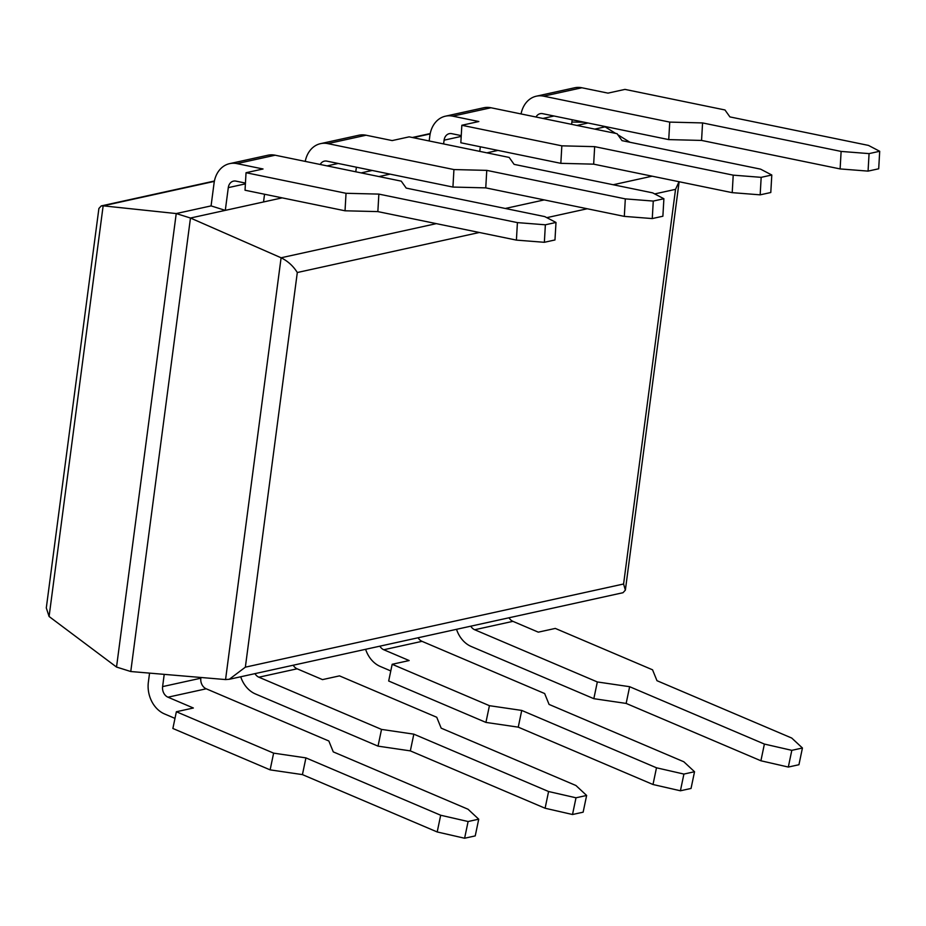 <?xml version="1.0" encoding="UTF-8"?>
<svg xmlns="http://www.w3.org/2000/svg" width="926" height="926" viewBox="0 0 926 926"><rect width="100%" height="100%" fill="white"/><g stroke="black" fill="none" stroke-linecap="round" stroke-linejoin="round"><path stroke-width="1.39" d="M601.946 125.867L605.083 126.85L615.628 133.39M617.827 134.756L629.946 142.268M605.083 126.85L594.816 129.108M497.98 150.406L486.914 152.836M390.077 174.134L379.012 176.565M282.175 197.863L190.467 218.027L281.099 257.775L225.562 679.568L130.763 671.524L116.526 667.056L176.229 213.559L103.145 205.838L101.247 205.908L98.897 208.477L46.3 607.942L49.09 616.496L116.526 667.056M654.694 193.928L675.54 189.344L679.024 181.716M479.344 232.484L297.304 272.522C293.253 266.04 287.859 261.12 281.099 257.775L436.331 223.641M229.312 679.279L623.013 592.709L625.363 590.14L623.592 583.993L245.355 667.171L229.312 679.279L225.562 679.568M588.022 123.008L576.956 125.438M372.217 170.465L361.152 172.896M245.436 183.07L235.922 181.114A8.947 7.107 -102.4 0 0 233.491 181.126A8.947 7.107 -102.4 0 0 228.294 187.631L225.296 210.364L211.07 205.896L176.229 213.559L190.467 218.027L130.763 671.524M584.399 122.255L571.898 122.024M211.07 205.896L214.056 183.163A26.854 21.333 77.6 0 1 229.648 163.636L267.88 155.232A26.854 21.333 77.6 0 1 275.161 155.209L401.259 181.149L406.201 188.094L544.754 216.591L555.994 222.46L545.368 224.798L544.361 242.299L554.975 239.961L555.994 222.46M264.547 194.24L263.54 201.961L225.296 210.364M229.648 163.636A26.854 21.333 77.6 0 1 236.929 163.613L263.03 168.983L246.038 172.722L346.035 193.291L378.861 194.101L517.414 222.61L545.368 224.798M246.038 172.722L245.031 190.224L345.028 210.792L377.854 211.603L516.407 240.112L544.361 242.299M345.028 210.792L346.035 193.291M516.407 240.112L517.414 222.61M377.854 211.603L378.861 194.101M305.256 161.39L305.244 161.39A26.854 21.333 77.6 0 1 320.558 143.646L358.79 135.242A26.854 21.333 -102.4 0 1 366.071 135.219L392.173 140.578L409.165 136.851L509.161 157.42L514.104 164.365L652.656 192.863L663.896 198.731L653.27 201.069L652.263 218.571L662.877 216.233L663.896 198.731M320.558 143.646A26.854 21.333 77.6 0 1 327.839 143.623L453.937 169.562L486.763 170.372L625.316 198.882L653.27 201.069M320.211 164.469A8.947 7.107 -102.4 0 1 324.401 161.136A8.947 7.107 -102.4 0 1 326.832 161.124L452.93 187.064L485.756 187.874L624.309 216.383L652.263 218.571M355.781 171.785L356.383 167.201M452.93 187.064L453.937 169.562M624.309 216.383L625.316 198.882M485.756 187.874L486.763 170.372M429.178 140.96L429.861 135.705A26.854 21.333 77.6 0 1 445.452 116.178L483.685 107.775A26.854 21.333 77.6 0 1 490.965 107.752L617.063 133.691L622.006 140.636L760.559 169.134L771.798 175.002L761.172 177.341L760.165 194.842L770.791 192.515L771.798 175.002M480.351 146.783L479.749 151.366M445.452 116.178A26.854 21.333 77.6 0 1 452.733 116.155L478.835 121.526L461.842 125.265L561.839 145.833L594.666 146.644L733.218 175.153L761.172 177.341M461.252 135.624L451.726 133.657A8.947 7.107 -102.4 0 0 449.295 133.668A8.947 7.107 -102.4 0 0 444.098 140.173L443.6 143.935M461.842 125.265L460.835 142.766L560.832 163.335L593.659 164.157L732.211 192.654L760.165 194.842M560.832 163.335L561.839 145.833M732.211 192.654L733.218 175.153M593.659 164.157L594.666 146.644M521.06 113.944A26.854 21.333 77.6 0 1 536.362 96.188L574.595 87.785A26.854 21.333 -102.4 0 1 581.875 87.762L607.977 93.132L624.969 89.394L724.965 109.962L729.908 116.907L868.461 145.405L879.7 151.274L869.074 153.612L868.067 171.113L878.693 168.787L879.7 151.274M536.362 96.188A26.854 21.333 77.6 0 1 543.643 96.165L669.741 122.105L702.568 122.927L841.121 151.424L869.074 153.612M536.015 117.012A8.947 7.107 -102.4 0 1 540.205 113.678A8.947 7.107 -102.4 0 1 542.636 113.666L668.734 139.606L701.561 140.428L840.113 168.926L868.067 171.113M571.585 124.339L572.199 119.743M668.734 139.606L669.741 122.105M840.113 168.926L841.121 151.424M701.561 140.428L702.568 122.927M456.518 629.321A26.854 21.333 -102.4 0 0 471.195 646.475L593.832 698.679L597.328 681.953L474.691 629.749A8.947 7.107 77.6 0 1 470.778 626.184M791.811 750.338L802.437 748L798.941 764.726L788.315 767.052L791.811 750.338L764.39 744.064L629.634 686.698L597.328 681.953M764.39 744.064L760.906 760.778L788.315 767.052M760.906 760.778L626.15 703.424L593.832 698.679M802.437 748L791.73 738.045L656.974 680.691L652.552 669.811L555.299 628.418L538.307 632.157L512.923 621.346A8.947 7.107 77.6 0 1 509.011 617.781M629.634 686.698L626.15 703.424M392.173 664.289L388.677 681.015L485.93 722.407L489.426 705.681L392.173 664.289L409.165 660.551L383.781 649.751L422.013 641.336A8.947 7.107 77.6 0 1 418.101 637.771M683.909 774.067L694.535 771.728L691.039 788.454L680.413 790.781L683.909 774.067L656.488 767.793L521.732 710.427L489.426 705.681M390.784 670.933L380.285 666.465A26.854 21.333 77.6 0 1 365.608 649.311M656.488 767.793L653.004 784.507L680.413 790.781M653.004 784.507L518.247 727.153L485.93 722.407M422.013 641.336L544.65 693.539L549.072 704.42L683.828 761.774L694.535 771.728M379.868 646.174A8.947 7.107 -102.4 0 0 383.781 649.751M521.732 710.427L518.247 727.153M240.714 676.779A26.854 21.333 -102.4 0 0 255.391 693.933L378.028 746.136L381.524 729.41L258.886 677.207A8.947 7.107 77.6 0 1 254.974 673.642M576.007 797.795L586.633 795.457L583.137 812.183L572.511 814.51L576.007 797.795L548.586 791.522L413.829 734.156L381.524 729.41M548.586 791.522L545.101 808.236L572.511 814.51M545.101 808.236L410.334 750.882L378.028 746.136M586.633 795.457L575.926 785.503L441.17 728.149L436.748 717.268L339.495 675.876L322.503 679.615L297.119 668.803A8.947 7.107 77.6 0 1 293.206 665.227M413.829 734.156L410.334 750.882M176.368 711.747L172.873 728.473L270.126 769.865L273.621 753.139L176.368 711.747L193.36 708.008L167.976 697.197L206.209 688.794A8.947 7.107 77.6 0 1 200.838 678.202L200.93 677.485M468.105 821.524L478.73 819.186L475.235 835.9L464.609 838.238L468.105 821.524L440.683 815.239L305.927 757.885L273.621 753.139M174.979 718.391L164.481 713.923A26.854 21.333 77.6 0 1 148.368 682.138L149.561 673.121M440.683 815.239L437.199 831.965L464.609 838.238M437.199 831.965L302.432 774.611L270.126 769.865M206.209 688.794L328.846 740.997L333.267 751.877L468.024 809.231L478.73 819.186M164.215 674.371L162.606 686.606A8.947 7.107 -102.4 0 0 167.976 697.197M305.927 757.885L302.432 774.611M652.135 176.183L613.174 184.749M544.233 199.912L505.272 208.477M587.246 208.755L546.791 217.656M430.15 133.923L413.146 137.661M214.346 181.38L103.145 205.838L49.09 616.496M675.54 189.344L623.592 583.993M297.304 272.522L245.355 667.171M275.161 155.209L236.929 163.613M245.402 183.869L228.294 187.631M366.071 135.219L327.839 143.623M338.198 163.462L327.133 165.893M490.965 107.752L452.733 116.155M461.206 136.411L444.098 140.173M581.875 87.762L543.643 96.165M554.003 116.005L542.937 118.435M474.691 629.749L512.923 621.346M258.886 677.207L297.119 668.803M162.606 686.606L200.838 678.202M430.231 133.564L412.325 137.499M305.325 161.031L304.423 161.228M214.415 181.021L101.247 205.908M679.14 181.739L625.363 590.14"/></g></svg>
